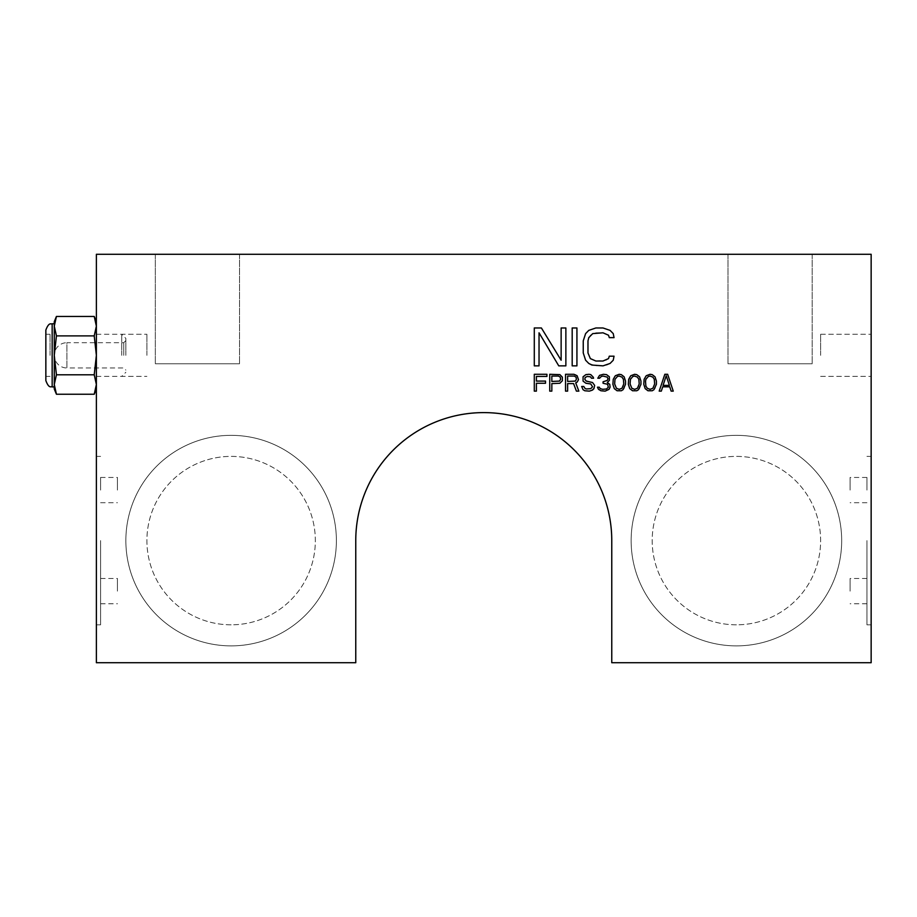 <?xml version="1.0" encoding="UTF-8"?>
<svg xmlns="http://www.w3.org/2000/svg" width="917" height="917" viewBox="0 0 917 917"><rect width="100%" height="100%" fill="white"/><g stroke="black" fill="none" stroke-linecap="round" stroke-linejoin="round"><path stroke-width="0.69" stroke-dasharray="4.58 3.44" d="M645.522 383.959L645.877 379.306L647.276 377.151L650.084 376.073L652.893 377.151L654.646 381.449L654.302 386.114L652.893 388.258L650.084 389.335L648.33 388.98L645.877 386.114L645.522 383.959M643.768 381.094L644.124 386.114L646.233 389.691L650.084 391.123L652.193 390.768L655.002 388.625L656.4 384.315L656.4 381.094L653.947 375.718L652.193 374.64L647.987 374.64L645.178 376.795L643.768 381.094M611.765 662.716L611.765 540.606A128.002 128.002 0 0 0 483.763 412.604A128.002 128.002 0 0 0 355.762 540.606L355.762 662.716L96.377 662.716L96.377 254.284L871.15 254.284L871.15 662.716L611.765 662.716M631.137 540.606A105.272 105.272 0 0 1 736.408 435.346A105.272 105.272 0 0 1 841.68 540.606A105.272 105.272 0 0 1 736.408 645.877A105.272 105.272 0 0 1 631.137 540.606A105.272 105.272 0 0 1 736.408 435.346A105.272 105.272 0 0 1 841.68 540.606A105.272 105.272 0 0 1 736.408 645.877A105.272 105.272 0 0 1 631.137 540.606M125.858 540.606A105.272 105.272 0 0 1 231.118 435.346A105.272 105.272 0 0 1 336.39 540.606A105.272 105.272 0 0 1 231.118 645.877A105.272 105.272 0 0 1 125.858 540.606A105.272 105.272 0 0 1 231.118 435.346A105.272 105.272 0 0 1 336.39 540.606A105.272 105.272 0 0 1 231.118 645.877A105.272 105.272 0 0 1 125.858 540.606M871.15 540.606L871.15 624.821L871.15 540.606M871.15 355.337L871.15 334.281L871.15 355.337M155.328 254.284L239.543 254.284L155.328 254.284L239.543 254.284L155.328 254.284L155.328 363.762L239.543 363.762L155.328 363.762L155.328 254.284M727.983 254.284L812.198 254.284L727.983 254.284L812.198 254.284L727.983 254.284L727.983 363.762L812.198 363.762L727.983 363.762L727.983 254.284M96.377 540.606L96.377 624.821L96.377 540.606M96.377 384.51L96.377 389.026L96.377 384.51L94.222 374.789L96.377 355.337L96.377 334.281L96.377 376.394L96.377 321.649L96.377 384.51L96.377 355.337L94.222 335.886L96.377 326.165L95.987 322.154M100.595 540.606L100.595 624.821L100.595 540.606M100.595 591.133L100.595 578.501L100.595 591.133M100.595 490.079L100.595 477.448L100.595 490.079M117.433 490.079L117.433 477.448L117.433 490.079M117.433 591.133L117.433 578.501L117.433 591.133M146.903 355.337L146.903 334.281L146.903 355.337M94.222 394.23L96.285 386.504M56.43 316.445L54.275 326.165L56.43 335.886L54.275 355.337L56.43 374.789L94.222 374.789M56.43 374.789L54.275 384.51L54.275 321.649M56.43 335.886L94.222 335.886M95.506 320.136L94.222 316.445M54.275 389.026L54.275 355.337A12.632 12.632 0 0 0 66.907 367.969L66.907 342.706A12.632 12.632 0 0 0 54.275 355.337L54.275 386.917M45.85 330.074L45.85 380.601M45.85 355.337L45.85 334.281L45.85 355.337M50.057 355.337L50.057 334.281L50.057 355.337M239.543 254.284L239.543 363.762L155.328 363.762L239.543 363.762L239.543 254.284M812.198 254.284L812.198 363.762L727.983 363.762L812.198 363.762L812.198 254.284M866.943 540.606L866.943 624.821L866.943 540.606M866.943 490.079L866.943 477.448L866.943 490.079M866.943 591.133L866.943 578.501L866.943 591.133M850.093 591.133L850.093 578.501L850.093 591.133M850.093 490.079L850.093 477.448L850.093 490.079M820.623 355.337L820.623 334.281L820.623 355.337M536.399 391.123L536.399 383.249L545.523 383.249L545.523 381.094L536.399 381.094L536.399 376.44L546.922 376.44L546.922 374.285L534.29 374.285L534.29 391.123L536.399 391.123M562.717 378.228L559.909 374.64L549.73 374.285L549.73 391.123L551.839 391.123L551.839 383.604L559.909 383.249L562.362 380.738L562.717 378.228M558.499 381.449L551.839 381.449L551.839 376.073L559.553 376.44L560.608 379.306L558.499 381.449M567.623 383.604L573.595 383.604L576.403 391.123L578.856 391.123L575.693 382.882L578.157 380.738L578.501 378.228L575.693 374.64L565.525 374.285L565.525 391.123L567.623 391.123L567.623 383.604M574.294 381.449L567.623 381.449L567.623 376.073L575.349 376.44L576.403 379.306L574.294 381.449M591.133 377.506L591.488 378.228L593.597 378.228L593.242 377.151L590.789 374.64L589.035 374.285L585.871 374.64L583.063 376.795L583.063 381.094L584.473 382.527L590.789 383.959L592.542 385.748L591.843 387.902L589.379 388.98L585.172 388.625L583.774 386.47L581.665 386.47L583.063 389.691L584.817 390.768L591.133 390.768L594.652 387.192L594.652 385.392L592.542 382.527L585.172 380.383L584.817 378.583L586.227 376.795L589.379 376.44L591.133 377.506M607.982 390.057L610.08 387.192L609.736 384.315L607.283 382.527L609.381 380.383L609.381 376.795L606.573 374.64L603.42 374.285L599.558 375.362L597.804 378.228L599.558 378.228L601.311 376.44L603.065 376.073L607.283 377.151L607.982 378.228L607.283 380.383L603.065 381.816L603.065 383.249L607.627 384.315L608.326 387.192L607.283 388.625L604.819 389.335L600.967 388.98L599.214 387.192L597.448 387.192L597.804 388.258L599.558 390.057L602.366 391.123L607.982 390.057M612.888 381.094L613.244 386.114L615.353 389.691L619.204 391.123L621.313 390.768L624.122 388.625L625.52 384.315L625.52 381.094L623.067 375.718L621.313 374.64L617.107 374.64L614.298 376.795L612.888 381.094M614.642 381.449L614.998 379.306L617.45 376.44L619.204 376.073L622.013 377.151L623.766 381.449L623.422 386.114L622.013 388.258L619.204 389.335L616.407 388.258L614.998 386.114L614.642 381.449M628.328 381.094L628.684 386.114L630.793 389.691L634.644 391.123L636.753 390.768L639.562 388.625L640.96 384.315L640.96 381.094L638.507 375.718L636.753 374.64L632.547 374.64L629.738 376.795L628.328 381.094M630.082 381.449L630.438 379.306L632.89 376.44L634.644 376.073L637.453 377.151L639.206 381.449L638.862 386.114L637.453 388.258L634.644 389.335L631.836 388.258L630.438 386.114L630.082 381.449M667.633 374.285L664.825 374.285L659.208 391.123L661.317 391.123L662.716 386.825L669.742 386.825L671.141 391.123L673.25 391.123L667.633 374.285M666.223 375.718L669.387 385.392L663.071 385.392L666.223 375.718M539.036 365.86L539.036 332.802L558.762 365.86L565.869 365.86L565.869 327.965L561.135 327.965L561.135 360.221L541.397 327.965L534.29 327.965L534.29 365.86L539.036 365.86M576.931 365.86L576.931 327.965L572.185 327.965L572.185 365.86L576.931 365.86M614.035 356.186L609.301 356.186L608.51 358.604L606.137 360.221L595.878 361.023L590.353 358.604L587.98 352.965L587.98 340.872L590.353 335.221L595.878 332.802L602.985 332.802L608.51 335.221L609.301 337.639L614.035 337.639L613.244 333.616L610.08 330.384L602.985 327.965L595.878 327.965L588.771 330.384L585.608 333.616L583.246 340.872L583.246 352.965L585.608 360.221L588.771 363.441L595.878 365.86L606.928 365.058L610.08 363.441L613.244 360.221L614.035 356.186M123.749 355.337L123.749 342.706L123.749 355.337M125.858 355.337L125.858 338.419L125.858 355.337M121.72 355.337L121.72 334.281L121.72 355.337M231.118 624.821A84.215 84.215 0 0 1 146.903 540.606A84.215 84.215 0 0 1 231.118 456.391A84.215 84.215 0 0 1 315.333 540.606A84.215 84.215 0 0 1 231.118 624.821A84.215 84.215 0 0 1 146.903 540.606A84.215 84.215 0 0 1 231.118 456.391A84.215 84.215 0 0 1 315.333 540.606A84.215 84.215 0 0 1 231.118 624.821M736.408 624.821A84.215 84.215 0 0 1 652.193 540.606A84.215 84.215 0 0 1 736.408 456.391A84.215 84.215 0 0 1 820.623 540.606A84.215 84.215 0 0 1 736.408 624.821A84.215 84.215 0 0 1 652.193 540.606A84.215 84.215 0 0 1 736.408 456.391A84.215 84.215 0 0 1 820.623 540.606A84.215 84.215 0 0 1 736.408 624.821M52.166 323.758L52.166 386.917M125.858 340.597L123.749 342.706L66.907 342.706L66.907 367.969L123.749 367.969L125.858 370.078M96.377 456.391L100.595 456.391M100.595 477.448L117.433 477.448M100.595 502.711L117.433 502.711M100.595 578.501L117.433 578.501M100.595 603.764L117.433 603.764M96.377 624.821L100.595 624.821M96.377 334.281L146.903 334.281L121.72 334.281L125.858 338.419M96.377 376.394L146.903 376.394L121.72 376.394L125.858 372.256M50.057 334.281L45.85 334.281M50.057 376.394L45.85 376.394M866.943 456.391L871.15 456.391M866.943 603.764L850.093 603.764M866.943 578.501L850.093 578.501M866.943 502.711L850.093 502.711M866.943 477.448L850.093 477.448M866.943 624.821L871.15 624.821M820.623 334.281L871.15 334.281L820.623 334.281M820.623 376.394L871.15 376.394L820.623 376.394"/><path stroke-width="1.38" d="M645.522 381.449L645.877 386.114L647.276 388.258L650.084 389.335L652.893 388.258L654.646 383.959L654.302 379.306L652.893 377.151L650.084 376.073L648.33 376.44L645.877 379.306L645.522 381.449M643.768 384.315L644.124 379.306L646.233 375.718L650.084 374.285L652.193 374.64L655.002 376.795L656.4 381.094L656.4 384.315L653.947 389.691L652.193 390.768L647.987 390.768L645.178 388.625L643.768 384.315M611.765 540.606L611.765 662.716L871.15 662.716L871.15 254.284L96.377 254.284L96.377 662.716L355.762 662.716L355.762 540.606A128.002 128.002 0 0 1 483.763 412.604A128.002 128.002 0 0 1 611.765 540.606M536.399 383.249L536.399 391.123L534.29 391.123L534.29 374.285L546.922 374.285L546.922 376.44L536.399 376.44L536.399 381.094L545.523 381.094L545.523 383.249L536.399 383.249M562.362 377.151L562.362 380.738L559.909 383.249L551.839 383.604L551.839 391.123L549.73 391.123L549.73 374.285L559.909 374.64L562.362 377.151M573.595 383.604L567.623 383.604L567.623 391.123L565.525 391.123L565.525 374.285L573.939 374.285L577.102 375.718L578.501 379.661L577.102 382.171L575.693 382.882L578.856 391.123L576.403 391.123L573.595 383.604M591.488 378.228L590.433 376.795L587.281 376.44L585.172 377.506L584.817 379.306L586.227 381.094L592.542 382.527L594.652 385.392L593.941 388.625L592.542 390.057L589.379 391.123L584.817 390.768L583.063 389.691L581.665 386.47L583.774 386.47L585.172 388.625L586.571 388.98L590.789 388.625L592.542 386.825L590.789 383.959L585.871 383.249L583.063 381.094L583.063 376.795L585.871 374.64L589.035 374.285L590.789 374.64L593.242 377.151L593.597 378.228L591.488 378.228M609.037 389.335L605.174 391.123L600.967 390.768L598.503 389.335L597.448 387.192L599.214 387.192L600.257 388.625L602.721 389.335L606.573 388.98L608.326 387.192L607.627 384.315L603.065 383.249L603.065 381.816L607.283 380.383L607.982 378.939L607.283 377.151L603.065 376.073L601.311 376.44L599.558 378.228L597.804 378.228L599.558 375.362L603.42 374.285L606.573 374.64L609.381 376.795L609.381 380.383L607.283 382.527L609.736 384.315L610.08 387.192L609.037 389.335M612.888 384.315L613.244 379.306L615.353 375.718L619.204 374.285L621.313 374.64L624.122 376.795L625.52 381.094L625.52 384.315L623.067 389.691L621.313 390.768L617.107 390.768L614.298 388.625L612.888 384.315M628.328 384.315L628.684 379.306L630.793 375.718L634.644 374.285L636.753 374.64L639.562 376.795L640.96 381.094L640.96 384.315L638.507 389.691L636.753 390.768L632.547 390.768L629.738 388.625L628.328 384.315M664.825 374.285L667.633 374.285L673.25 391.123L671.141 391.123L669.742 386.825L662.716 386.825L661.317 391.123L659.208 391.123L664.825 374.285M539.036 332.802L539.036 365.86L534.29 365.86L534.29 327.965L541.397 327.965L561.135 360.221L561.135 327.965L565.869 327.965L565.869 365.86L558.762 365.86L539.036 332.802M576.931 327.965L576.931 365.86L572.185 365.86L572.185 327.965L576.931 327.965M609.301 356.186L614.035 356.186L613.244 360.221L610.08 363.441L602.985 365.86L591.923 365.058L588.771 363.441L585.608 360.221L583.246 352.965L583.246 340.872L585.608 333.616L588.771 330.384L595.878 327.965L602.985 327.965L610.08 330.384L613.244 333.616L614.035 337.639L609.301 337.639L608.51 335.221L602.985 332.802L592.714 333.616L588.771 337.639L587.98 340.872L587.98 352.965L590.353 358.604L595.878 361.023L602.985 361.023L608.51 358.604L609.301 356.186M56.43 374.789L54.275 355.337L56.43 335.886L54.275 326.165L56.43 316.445L94.222 316.445L96.377 326.165L94.222 335.886L96.377 355.337L94.222 374.789L96.377 384.51L94.222 394.23L56.43 394.23L54.275 384.51L56.43 374.789L94.222 374.789M96.285 386.504L96.377 384.51M56.43 316.445L54.275 321.649L54.275 384.51L56.43 394.23L54.275 389.026L54.275 384.51L54.275 386.917L52.166 386.917L52.166 323.758C51.283 324.641 49.117 321.328 45.85 330.074L45.85 380.601C49.117 389.347 51.283 386.034 52.166 386.917M95.987 322.154L95.506 320.136M56.43 335.886L94.222 335.886M551.839 381.449L559.553 381.094L560.608 379.306L560.264 377.151L558.499 376.073L551.839 376.073L551.839 381.449M567.623 381.449L575.349 381.094L576.403 379.306L576.048 377.151L574.294 376.073L567.623 376.073L567.623 381.449M614.998 379.306L614.642 383.959L616.407 388.258L619.204 389.335L622.013 388.258L623.766 383.959L623.422 379.306L622.013 377.151L619.204 376.073L617.45 376.44L614.998 379.306M630.438 379.306L630.082 383.959L631.836 388.258L634.644 389.335L637.453 388.258L639.206 383.959L638.862 379.306L637.453 377.151L634.644 376.073L632.89 376.44L630.438 379.306M669.387 385.392L666.223 375.718L663.071 385.392L669.387 385.392M96.377 389.026L94.222 394.23M96.377 321.649L94.222 316.445M54.275 323.758L52.166 323.758"/></g></svg>
